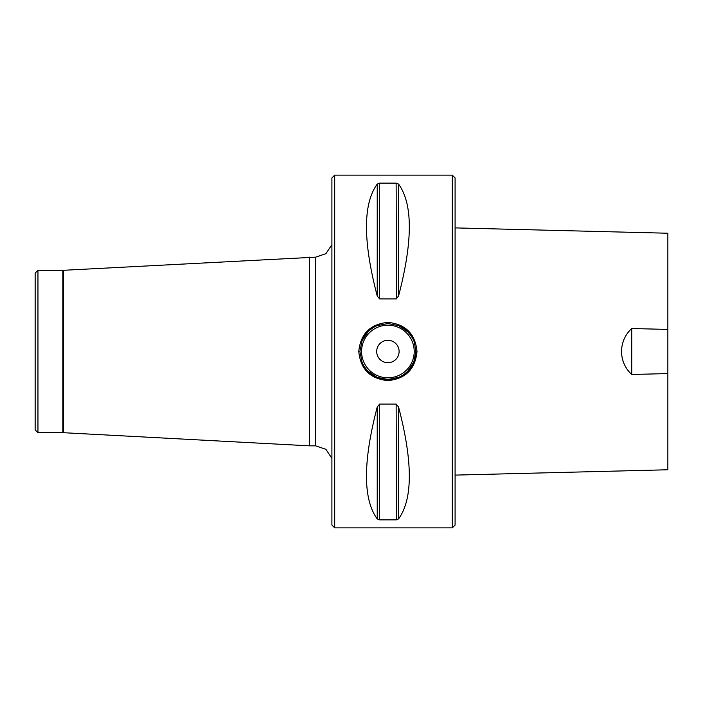 <?xml version="1.0" encoding="UTF-8"?>
<svg xmlns="http://www.w3.org/2000/svg" width="703" height="703" viewBox="0 0 703 703"><rect width="100%" height="100%" fill="white"/><g stroke="black" fill="none" stroke-linecap="round" stroke-linejoin="round"><path stroke-width="1.05" d="M37.953 270.312L35.15 273.115L35.15 429.885L37.953 432.688L37.953 270.312L62.848 270.312L62.848 432.688L63.446 432.705L63.446 270.295L315.665 257.157L325.911 253.669L331.904 244.662M452.284 175.126L455.087 177.929L455.087 525.071L452.284 527.874L334.698 527.874L334.698 175.126L452.284 175.126L452.284 527.874M455.087 227.895L667.85 233.238L667.85 329.417L631.733 328.529C618.341 340.718 618.007 361.896 631.733 374.471L667.85 373.583L667.85 469.762L455.087 475.105M667.85 329.417L667.85 373.583M631.733 374.471L631.733 328.529M398.566 184.081C412.898 203.835 412.898 241.147 398.566 296.016L396.141 298.933L379.655 298.933L377.23 296.016C362.889 241.147 362.889 203.835 377.23 184.081L379.655 183.14L396.141 183.14L398.566 184.081L398.566 296.016M398.566 518.919L398.566 406.984C412.898 461.853 412.898 499.165 398.566 518.919L396.141 519.86L379.655 519.86L377.23 518.919C362.889 499.165 362.889 461.853 377.23 406.984L379.655 404.067L396.141 404.067L398.557 406.967M396.141 404.067L396.501 519.842M379.655 519.86L379.286 404.111M396.141 183.14L396.501 298.889M379.655 298.933L379.286 183.158M358.776 351.5C360.507 333.82 370.209 324.118 387.898 322.396C405.578 324.118 415.28 333.811 417.011 351.5C415.28 369.18 405.578 378.882 387.889 380.604C370.209 378.882 360.507 369.18 358.776 351.5M415.886 351.5L414.287 342.168C413.847 342.106 414.981 340.305 407.749 331.763L398.671 325.665L387.898 323.503L377.116 325.665C374.637 326.473 371.615 328.503 368.038 331.763L362.01 340.832L359.901 351.5L362.01 362.168C362.783 364.62 364.795 367.643 368.038 371.237L377.116 377.335L387.889 379.497L398.671 377.335C401.149 376.527 404.172 374.497 407.749 371.237L413.777 362.168L415.886 351.5A27.997 27.997 0 0 1 362.01 362.168A27.997 27.997 0 0 0 415.886 351.5L415.886 351.5M376.694 351.5A11.195 11.195 0 0 1 393.495 341.799A11.195 11.195 0 0 1 393.495 361.201A11.195 11.195 0 0 1 376.694 351.5M361.5 360.832A27.997 27.997 0 0 1 361.061 359.479A27.997 27.997 0 0 0 361.5 360.832M362.01 340.832A27.997 27.997 0 0 1 377.116 325.665A27.997 27.997 0 0 0 362.01 340.832M378.469 325.137A27.997 27.997 0 0 1 379.831 324.689A27.997 27.997 0 0 0 378.469 325.137M398.671 325.665A27.997 27.997 0 0 1 413.777 340.832A27.997 27.997 0 0 0 398.671 325.665M414.287 342.168A27.997 27.997 0 0 1 414.726 343.512A27.997 27.997 0 0 0 414.287 342.168M63.446 432.705L309.505 445.843L309.505 257.157M334.698 527.874L331.904 525.071L331.904 177.929L334.698 175.126M377.23 184.081L377.23 296.016M377.23 518.919L377.23 406.984M414.208 351.5A26.319 26.319 0 0 0 374.734 328.714A26.319 26.319 0 0 0 374.734 374.286A26.319 26.319 0 0 0 414.208 351.5M309.505 445.843L315.665 445.843L315.665 257.157M63.446 270.295L62.848 270.312M37.953 432.688L62.848 432.688M315.665 445.843L325.911 449.331L331.904 458.338"/></g></svg>
